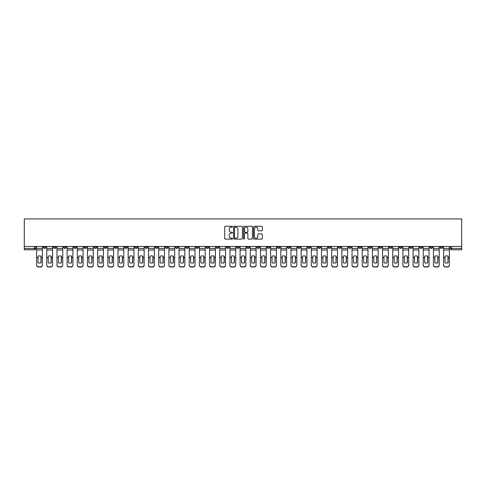 <?xml version="1.0" encoding="UTF-8"?>
<svg xmlns="http://www.w3.org/2000/svg" width="486" height="486" viewBox="0 0 486 486"><rect width="100%" height="100%" fill="white"/><g stroke="black" fill="none" stroke-linecap="round" stroke-linejoin="round"><path stroke-width="0.73" d="M232.563 226.743A0.45 0.45 0 0 0 232.114 226.294L225.316 226.294A0.638 0.638 0 0 0 224.672 226.932L224.672 238.456A0.638 0.638 0 0 0 225.316 239.094L232.114 239.094A0.45 0.45 0 0 0 232.563 238.65A0.45 0.45 0 0 0 232.114 238.201L231.239 238.201A2.047 2.047 0 0 1 229.185 236.153L229.185 235.194A2.047 2.047 0 0 1 231.239 233.14L232.114 233.14A0.45 0.45 0 0 0 232.563 232.697A0.45 0.45 0 0 0 232.114 232.247L231.239 232.247A2.047 2.047 0 0 1 229.185 230.2L229.185 229.24A2.047 2.047 0 0 1 231.239 227.187L232.114 227.187A0.45 0.45 0 0 0 232.563 226.743M379.062 246.457L379.062 247.174L381.668 247.174A1.306 1.306 0 0 1 380.362 248.48A1.306 1.306 0 0 1 379.062 247.174L379.062 246.457M318.008 246.457L318.008 247.174L320.62 247.174A1.306 1.306 0 0 1 319.314 248.48A1.306 1.306 0 0 1 318.008 247.174L318.008 246.457M307.832 246.457L307.832 247.174L310.445 247.174A1.306 1.306 0 0 1 309.139 248.48A1.306 1.306 0 0 1 307.832 247.174L307.832 246.457M246.785 246.457L246.785 247.174L249.391 247.174A1.306 1.306 0 0 1 248.085 248.48A1.306 1.306 0 0 1 246.785 247.174L246.785 246.457M236.609 246.457L236.609 247.174L239.215 247.174A1.306 1.306 0 0 1 237.915 248.48A1.306 1.306 0 0 1 236.609 247.174L236.609 246.457M226.433 246.457L226.433 247.174L229.04 247.174A1.306 1.306 0 0 1 227.74 248.48A1.306 1.306 0 0 1 226.433 247.174L226.433 246.457M206.082 246.457L206.082 247.174L208.694 247.174A1.306 1.306 0 0 1 207.388 248.48A1.306 1.306 0 0 1 206.082 247.174L206.082 246.457M185.731 247.174L185.731 246.457L185.731 247.174A1.306 1.306 0 0 0 187.037 248.48A1.306 1.306 0 0 1 185.731 247.174L188.343 247.174A1.306 1.306 0 0 1 187.037 248.48A1.306 1.306 0 0 0 188.343 247.174L188.343 246.457L188.343 247.174M175.555 247.174L175.555 246.457L175.555 247.174A1.306 1.306 0 0 0 176.861 248.48A1.306 1.306 0 0 1 175.555 247.174L178.168 247.174A1.306 1.306 0 0 1 176.861 248.48M165.38 247.174L165.38 246.457L165.38 247.174A1.306 1.306 0 0 0 166.686 248.48A1.306 1.306 0 0 1 165.38 247.174L167.992 247.174A1.306 1.306 0 0 1 166.686 248.48A1.306 1.306 0 0 0 167.992 247.174L167.992 246.457L167.992 247.174M155.204 246.457L155.204 247.174L157.816 247.174A1.306 1.306 0 0 1 156.51 248.48A1.306 1.306 0 0 1 155.204 247.174L155.204 246.457M145.035 246.457L145.035 247.174L147.641 247.174A1.306 1.306 0 0 1 146.335 248.48A1.306 1.306 0 0 1 145.035 247.174L145.035 246.457M134.859 246.457L134.859 247.174L137.465 247.174A1.306 1.306 0 0 1 136.159 248.48A1.306 1.306 0 0 1 134.859 247.174L134.859 246.457M124.683 247.174L124.683 246.457L124.683 247.174A1.306 1.306 0 0 0 125.983 248.48A1.306 1.306 0 0 1 124.683 247.174L127.289 247.174A1.306 1.306 0 0 1 125.983 248.48M104.332 247.174L104.332 246.457L104.332 247.174A1.306 1.306 0 0 0 105.638 248.48A1.306 1.306 0 0 1 104.332 247.174L106.938 247.174A1.306 1.306 0 0 1 105.638 248.48A1.306 1.306 0 0 0 106.938 247.174L106.938 246.457L106.938 247.174M94.156 247.174L94.156 246.457L94.156 247.174A1.306 1.306 0 0 0 95.463 248.48A1.306 1.306 0 0 1 94.156 247.174L96.763 247.174A1.306 1.306 0 0 1 95.463 248.48A1.306 1.306 0 0 0 96.763 247.174L96.763 246.457L96.763 247.174M83.981 247.174L83.981 246.457L83.981 247.174A1.306 1.306 0 0 0 85.287 248.48A1.306 1.306 0 0 1 83.981 247.174L86.593 247.174A1.306 1.306 0 0 1 85.287 248.48A1.306 1.306 0 0 0 86.593 247.174L86.593 246.457L86.593 247.174M73.805 247.174L73.805 246.457L73.805 247.174A1.306 1.306 0 0 0 75.111 248.48A1.306 1.306 0 0 1 73.805 247.174L76.417 247.174A1.306 1.306 0 0 1 75.111 248.48M63.63 247.174L63.63 246.457L63.63 247.174A1.306 1.306 0 0 0 64.936 248.48A1.306 1.306 0 0 1 63.63 247.174L66.242 247.174A1.306 1.306 0 0 1 64.936 248.48A1.306 1.306 0 0 0 66.242 247.174L66.242 246.457L66.242 247.174M53.454 247.174L53.454 246.457L53.454 247.174A1.306 1.306 0 0 0 54.76 248.48A1.306 1.306 0 0 1 53.454 247.174L56.066 247.174A1.306 1.306 0 0 1 54.76 248.48A1.306 1.306 0 0 0 56.066 247.174L56.066 246.457L56.066 247.174M261.711 230.807A0.638 0.638 0 0 0 262.349 230.164L262.349 226.932A0.638 0.638 0 0 0 261.711 226.294L254.154 226.294A0.638 0.638 0 0 0 253.516 226.932L253.516 238.456A0.638 0.638 0 0 0 254.154 239.094L261.711 239.094A0.638 0.638 0 0 0 262.349 238.456L262.349 234.55A0.638 0.638 0 0 0 261.711 233.912L258.479 233.912A0.638 0.638 0 0 0 257.835 234.55L257.835 236.488A1.713 1.713 0 0 1 256.122 238.201A1.713 1.713 0 0 1 254.415 236.488L254.415 228.9A1.713 1.713 0 0 1 256.122 227.187A1.713 1.713 0 0 1 257.835 228.9L257.835 230.164A0.638 0.638 0 0 0 258.479 230.807L261.711 230.807M461.7 246.457L24.3 246.457L24.3 218.931L461.7 218.931L461.7 249.786L451.591 249.786A1.306 1.306 0 0 1 450.285 248.48L461.7 248.48M242.441 226.932A0.638 0.638 0 0 0 241.797 226.294L234.246 226.294A0.638 0.638 0 0 0 233.602 226.932L233.602 238.456A0.638 0.638 0 0 0 234.246 239.094L241.797 239.094A0.638 0.638 0 0 0 242.441 238.456L242.441 226.932M244.203 226.294L251.754 226.294A0.638 0.638 0 0 1 252.398 226.932L252.398 238.456A0.638 0.638 0 0 1 251.754 239.094L248.522 239.094A0.638 0.638 0 0 1 247.884 238.456L247.884 233.784A0.638 0.638 0 0 0 247.24 233.14L245.096 233.14A0.638 0.638 0 0 0 244.458 233.784L244.458 238.65A0.45 0.45 0 0 1 244.008 239.094A0.45 0.45 0 0 1 243.559 238.65L243.559 226.932A0.638 0.638 0 0 1 244.203 226.294M450.285 246.457L450.285 248.48A1.306 1.306 0 0 0 451.591 249.786L451.591 246.457M35.715 246.457L35.715 248.48L35.715 246.457M34.409 246.457L34.409 249.786L24.3 249.786L24.3 248.48L35.715 248.48A1.306 1.306 0 0 1 34.409 249.786A1.306 1.306 0 0 0 35.715 248.48M24.3 246.457L24.3 248.48M442.722 246.457L442.722 247.174A1.306 1.306 0 0 1 441.416 248.48A1.306 1.306 0 0 1 440.109 247.174L442.722 247.174M440.109 246.457L440.109 247.174M432.546 247.174L432.546 246.457L432.546 247.174A1.306 1.306 0 0 1 431.24 248.48A1.306 1.306 0 0 1 429.934 247.174L432.546 247.174A1.306 1.306 0 0 1 431.24 248.48M429.934 246.457L429.934 247.174M422.37 246.457L422.37 247.174A1.306 1.306 0 0 1 421.064 248.48A1.306 1.306 0 0 1 419.758 247.174A1.306 1.306 0 0 0 421.064 248.48M419.758 246.457L419.758 247.174L422.37 247.174M412.195 246.457L412.195 247.174A1.306 1.306 0 0 1 410.889 248.48A1.306 1.306 0 0 1 409.583 247.174L412.195 247.174A1.306 1.306 0 0 1 410.889 248.48M409.583 246.457L409.583 247.174M402.019 246.457L402.019 247.174A1.306 1.306 0 0 1 400.713 248.48A1.306 1.306 0 0 1 399.407 247.174A1.306 1.306 0 0 0 400.713 248.48M399.407 246.457L399.407 247.174L402.019 247.174M391.844 246.457L391.844 247.174A1.306 1.306 0 0 1 390.537 248.48A1.306 1.306 0 0 1 389.237 247.174L391.844 247.174M389.237 246.457L389.237 247.174M381.668 246.457L381.668 247.174A1.306 1.306 0 0 1 380.362 248.48M371.492 246.457L371.492 247.174A1.306 1.306 0 0 1 370.186 248.48A1.306 1.306 0 0 1 368.886 247.174L371.492 247.174M368.886 246.457L368.886 247.174M361.317 246.457L361.317 247.174A1.306 1.306 0 0 1 360.017 248.48A1.306 1.306 0 0 1 358.711 247.174L361.317 247.174M358.711 246.457L358.711 247.174M351.141 246.457L351.141 247.174A1.306 1.306 0 0 1 349.841 248.48A1.306 1.306 0 0 1 348.535 247.174A1.306 1.306 0 0 0 349.841 248.48M348.535 246.457L348.535 247.174L351.141 247.174M340.965 246.457L340.965 247.174A1.306 1.306 0 0 1 339.665 248.48A1.306 1.306 0 0 1 338.359 247.174L340.965 247.174M338.359 246.457L338.359 247.174M330.796 246.457L330.796 247.174A1.306 1.306 0 0 1 329.49 248.48A1.306 1.306 0 0 1 328.184 247.174L330.796 247.174M328.184 246.457L328.184 247.174M320.62 246.457L320.62 247.174M310.445 246.457L310.445 247.174L310.445 246.457M300.269 246.457L300.269 247.174A1.306 1.306 0 0 1 298.963 248.48A1.306 1.306 0 0 1 297.657 247.174L300.269 247.174M297.657 246.457L297.657 247.174M290.093 246.457L290.093 247.174A1.306 1.306 0 0 1 288.787 248.48A1.306 1.306 0 0 1 287.481 247.174L290.093 247.174M287.481 246.457L287.481 247.174M279.918 246.457L279.918 247.174A1.306 1.306 0 0 1 278.612 248.48A1.306 1.306 0 0 1 277.306 247.174L279.918 247.174M277.306 246.457L277.306 247.174M269.742 246.457L269.742 247.174A1.306 1.306 0 0 1 268.436 248.48A1.306 1.306 0 0 1 267.136 247.174L269.742 247.174M267.136 246.457L267.136 247.174M259.567 246.457L259.567 247.174A1.306 1.306 0 0 1 258.26 248.48A1.306 1.306 0 0 1 256.96 247.174L259.567 247.174M256.96 246.457L256.96 247.174M249.391 246.457L249.391 247.174A1.306 1.306 0 0 1 248.085 248.48M239.215 246.457L239.215 247.174M229.04 247.174L229.04 246.457L229.04 247.174A1.306 1.306 0 0 1 227.74 248.48M218.864 246.457L218.864 247.174A1.306 1.306 0 0 1 217.564 248.48A1.306 1.306 0 0 1 216.258 247.174A1.306 1.306 0 0 0 217.564 248.48A1.306 1.306 0 0 0 218.864 247.174L216.258 247.174L216.258 246.457M208.694 247.174L208.694 246.457L208.694 247.174A1.306 1.306 0 0 1 207.388 248.48M198.519 246.457L198.519 247.174A1.306 1.306 0 0 1 197.213 248.48A1.306 1.306 0 0 1 195.907 247.174A1.306 1.306 0 0 0 197.213 248.48M195.907 246.457L195.907 247.174L198.519 247.174M178.168 246.457L178.168 247.174L178.168 246.457M157.816 247.174L157.816 246.457L157.816 247.174A1.306 1.306 0 0 1 156.51 248.48M147.641 247.174L147.641 246.457L147.641 247.174A1.306 1.306 0 0 1 146.335 248.48M137.465 247.174L137.465 246.457L137.465 247.174A1.306 1.306 0 0 1 136.159 248.48M127.289 246.457L127.289 247.174L127.289 246.457M117.114 247.174L117.114 246.457L117.114 247.174A1.306 1.306 0 0 1 115.814 248.48A1.306 1.306 0 0 1 114.508 247.174L117.114 247.174A1.306 1.306 0 0 1 115.814 248.48M114.508 246.457L114.508 247.174M76.417 246.457L76.417 247.174L76.417 246.457M45.891 246.457L45.891 247.174A1.306 1.306 0 0 1 44.584 248.48A1.306 1.306 0 0 1 43.278 247.174A1.306 1.306 0 0 0 44.584 248.48A1.306 1.306 0 0 0 45.891 247.174L45.891 246.457M43.278 246.457L43.278 247.174L45.891 247.174M234.951 227.187A0.45 0.45 0 0 0 234.501 227.636L234.501 237.751A0.45 0.45 0 0 0 234.951 238.201L235.88 238.201A2.047 2.047 0 0 0 237.927 236.153L237.927 229.24A2.047 2.047 0 0 0 235.88 227.187L234.951 227.187M247.884 228.93A1.713 1.713 0 0 0 246.171 227.223A1.713 1.713 0 0 0 244.458 228.93L244.458 231.603A0.638 0.638 0 0 0 245.096 232.247L247.24 232.247A0.638 0.638 0 0 0 247.884 231.603L247.884 228.93M40.964 262.847L40.964 256.104M39.5 255.885A4.046 3.56 180 0 1 40.964 256.152M36.596 257.92L36.596 264.943A1.956 1.853 0 0 0 38.552 266.802L40.441 266.802A1.956 1.853 0 0 0 42.397 264.943L42.397 265.21A1.956 1.853 180 0 1 40.441 267.069L40.441 266.802M39.5 263.09A4.046 3.833 180 0 0 40.964 262.805M41.097 257.653L41.097 256.152A4.046 3.56 180 0 0 39.56 255.885A4.046 3.56 180 0 0 38.03 256.152L38.03 262.805A4.046 3.833 180 0 0 41.097 262.805L41.097 257.653L42.397 257.653L42.397 264.943M42.397 246.457L42.397 257.653M36.596 246.457L36.596 264.943M38.552 266.802L40.441 267.069M38.552 267.069A1.956 1.853 180 0 1 36.596 265.21M51.139 262.847L51.139 256.104M49.675 255.885A4.046 3.56 180 0 1 51.139 256.152M46.771 257.92L46.771 264.943A1.956 1.853 0 0 0 48.728 266.802L50.617 266.802A1.956 1.853 0 0 0 52.573 264.943L52.573 265.21A1.956 1.853 180 0 1 50.617 267.069L50.617 266.802M49.675 263.09A4.046 3.833 180 0 0 51.139 262.805M61.315 262.847L61.315 256.104M59.845 255.885A4.046 3.56 180 0 1 61.315 256.152M56.947 257.92L56.947 264.943A1.956 1.853 0 0 0 58.903 266.802L60.793 266.802A1.956 1.853 0 0 0 62.749 264.943L62.749 265.21A1.956 1.853 180 0 1 60.793 267.069L60.793 266.802M59.845 263.09A4.046 3.833 180 0 0 61.315 262.805M51.273 257.653L51.273 256.152A4.046 3.56 180 0 0 49.736 255.885A4.046 3.56 180 0 0 48.205 256.152L48.205 262.805A4.046 3.833 180 0 0 51.273 262.805L51.273 257.653L52.573 257.653L52.573 264.943M52.573 246.457L52.573 257.653M46.771 246.457L46.771 264.943M48.728 266.802L50.617 267.069M48.728 267.069A1.956 1.853 180 0 1 46.771 265.21M61.449 257.653L61.449 256.152A4.046 3.56 180 0 0 59.912 255.885A4.046 3.56 180 0 0 58.381 256.152L58.381 262.805A4.046 3.833 180 0 0 61.449 262.805L61.449 257.653L62.749 257.653L62.749 264.943M62.749 246.457L62.749 257.653M56.947 246.457L56.947 264.943M58.903 266.802L60.793 267.069M58.903 267.069A1.956 1.853 180 0 1 56.947 265.21M71.491 262.847L71.491 256.104M70.02 255.885A4.046 3.56 180 0 1 71.491 256.152M67.123 257.92L67.123 264.943A1.956 1.853 0 0 0 69.079 266.802L70.968 266.802A1.956 1.853 0 0 0 72.924 264.943L72.924 265.21A1.956 1.853 180 0 1 70.968 267.069L70.968 266.802M70.02 263.09A4.046 3.833 180 0 0 71.491 262.805M81.666 262.847L81.666 256.104M80.196 255.885A4.046 3.56 180 0 1 81.666 256.152M77.298 257.92L77.298 264.943A1.956 1.853 0 0 0 79.254 266.802L81.144 266.802A1.956 1.853 0 0 0 83.1 264.943L83.1 265.21A1.956 1.853 180 0 1 81.144 267.069L81.144 266.802M80.196 263.09A4.046 3.833 180 0 0 81.666 262.805M91.842 262.847L91.842 256.104M90.372 255.885A4.046 3.56 180 0 1 91.842 256.152M87.468 257.92L87.468 264.943A1.956 1.853 0 0 0 89.43 266.802L91.319 266.802A1.956 1.853 0 0 0 93.276 264.943L93.276 265.21A1.956 1.853 180 0 1 91.319 267.069L91.319 266.802M90.372 263.09A4.046 3.833 180 0 0 91.842 262.805M71.618 257.653L71.618 256.152A4.046 3.56 180 0 0 70.087 255.885A4.046 3.56 180 0 0 68.556 256.152L68.556 262.805A4.046 3.833 180 0 0 71.618 262.805L71.618 257.653L72.924 257.653L72.924 264.943M72.924 246.457L72.924 257.653M67.123 246.457L67.123 264.943M69.079 266.802L70.968 267.069M69.079 267.069A1.956 1.853 180 0 1 67.123 265.21M81.794 257.653L81.794 256.152A4.046 3.56 180 0 0 80.263 255.885A4.046 3.56 180 0 0 78.732 256.152L78.732 262.805A4.046 3.833 180 0 0 81.794 262.805L81.794 257.653L83.1 257.653L83.1 264.943M83.1 246.457L83.1 257.653M77.298 246.457L77.298 264.943M79.254 266.802L81.144 267.069M79.254 267.069A1.956 1.853 180 0 1 77.298 265.21M91.969 257.653L91.969 256.152A4.046 3.56 180 0 0 90.439 255.885A4.046 3.56 180 0 0 88.908 256.152L88.908 262.805A4.046 3.833 180 0 0 91.969 262.805L91.969 257.653L93.276 257.653L93.276 264.943M93.276 246.457L93.276 257.653M87.468 246.457L87.468 264.943M89.43 266.802L91.319 267.069M89.43 267.069A1.956 1.853 180 0 1 87.468 265.21M102.017 262.847L102.017 256.104M100.547 255.885A4.046 3.56 180 0 1 102.017 256.152M97.643 257.92L97.643 264.943A1.956 1.853 0 0 0 99.6 266.802L101.495 266.802A1.956 1.853 0 0 0 103.451 264.943L103.451 265.21A1.956 1.853 180 0 1 101.495 267.069L101.495 266.802M100.547 263.09A4.046 3.833 180 0 0 102.017 262.805M102.145 257.653L102.145 256.152A4.046 3.56 180 0 0 100.614 255.885A4.046 3.56 180 0 0 99.083 256.152L99.083 262.805A4.046 3.833 180 0 0 102.145 262.805L102.145 257.653L103.451 257.653L103.451 264.943M103.451 246.457L103.451 257.653M97.643 246.457L97.643 264.943M99.6 266.802L101.495 267.069M99.6 267.069A1.956 1.853 180 0 1 97.643 265.21M112.193 262.847L112.193 256.104M110.723 255.885A4.046 3.56 180 0 1 112.193 256.152M107.819 257.92L107.819 264.943A1.956 1.853 0 0 0 109.775 266.802L111.671 266.802A1.956 1.853 0 0 0 113.627 264.943L113.627 265.21A1.956 1.853 180 0 1 111.671 267.069L111.671 266.802M110.723 263.09A4.046 3.833 180 0 0 112.193 262.805M112.321 257.653L112.321 256.152A4.046 3.56 180 0 0 110.79 255.885A4.046 3.56 180 0 0 109.253 256.152L109.253 262.805A4.046 3.833 180 0 0 112.321 262.805L112.321 257.653L113.627 257.653L113.627 264.943M113.627 246.457L113.627 257.653M107.819 246.457L107.819 264.943M109.775 266.802L111.671 267.069M109.775 267.069A1.956 1.853 180 0 1 107.819 265.21M122.369 262.847L122.369 256.104M120.899 255.885A4.046 3.56 180 0 1 122.369 256.152M117.995 257.92L117.995 264.943A1.956 1.853 0 0 0 119.951 266.802L121.846 266.802A1.956 1.853 0 0 0 123.802 264.943L123.802 265.21A1.956 1.853 180 0 1 121.846 267.069L121.846 266.802M120.899 263.09A4.046 3.833 180 0 0 122.369 262.805M122.496 257.653L122.496 256.152A4.046 3.56 180 0 0 120.965 255.885A4.046 3.56 180 0 0 119.428 256.152L119.428 262.805A4.046 3.833 180 0 0 122.496 262.805L122.496 257.653L123.802 257.653L123.802 264.943M123.802 246.457L123.802 257.653M117.995 246.457L117.995 264.943M119.951 266.802L121.846 267.069M119.951 267.069A1.956 1.853 180 0 1 117.995 265.21M132.538 262.847L132.538 256.104M131.074 255.885A4.046 3.56 180 0 1 132.538 256.152M128.17 257.92L128.17 264.943A1.956 1.853 0 0 0 130.126 266.802L132.022 266.802A1.956 1.853 0 0 0 133.978 264.943L133.978 265.21A1.956 1.853 180 0 1 132.022 267.069L132.022 266.802M131.074 263.09A4.046 3.833 180 0 0 132.538 262.805M132.672 257.653L132.672 256.152A4.046 3.56 180 0 0 131.141 255.885A4.046 3.56 180 0 0 129.604 256.152L129.604 262.805A4.046 3.833 180 0 0 132.672 262.805L132.672 257.653L133.978 257.653L133.978 264.943M133.978 246.457L133.978 257.653M128.17 246.457L128.17 264.943M130.126 266.802L132.022 267.069M130.126 267.069A1.956 1.853 180 0 1 128.17 265.21M142.714 262.847L142.714 256.104M141.25 255.885A4.046 3.56 180 0 1 142.714 256.152M138.346 257.92L138.346 264.943A1.956 1.853 0 0 0 140.302 266.802L142.198 266.802A1.956 1.853 0 0 0 144.154 264.943L144.154 265.21A1.956 1.853 180 0 1 142.198 267.069L142.198 266.802M141.25 263.09A4.046 3.833 180 0 0 142.714 262.805M142.848 257.653L142.848 256.152A4.046 3.56 180 0 0 141.317 255.885A4.046 3.56 180 0 0 139.78 256.152L139.78 262.805A4.046 3.833 180 0 0 142.848 262.805L142.848 257.653L144.154 257.653L144.154 264.943M144.154 246.457L144.154 257.653M138.346 246.457L138.346 264.943M140.302 266.802L142.198 267.069M140.302 267.069A1.956 1.853 180 0 1 138.346 265.21M152.89 262.847L152.89 256.104M151.425 255.885A4.046 3.56 180 0 1 152.89 256.152M148.522 257.92L148.522 264.943A1.956 1.853 0 0 0 150.478 266.802L152.367 266.802A1.956 1.853 0 0 0 154.329 264.943L154.329 265.21A1.956 1.853 180 0 1 152.367 267.069L152.367 266.802M151.425 263.09A4.046 3.833 180 0 0 152.89 262.805M153.023 257.653L153.023 256.152A4.046 3.56 180 0 0 151.486 255.885A4.046 3.56 180 0 0 149.955 256.152L149.955 262.805A4.046 3.833 180 0 0 153.023 262.805L153.023 257.653L154.329 257.653L154.329 264.943M154.329 246.457L154.329 257.653M148.522 246.457L148.522 264.943M150.478 266.802L152.367 267.069M150.478 267.069A1.956 1.853 180 0 1 148.522 265.21M163.065 262.847L163.065 256.104M161.601 255.885A4.046 3.56 180 0 1 163.065 256.152M158.697 257.92L158.697 264.943A1.956 1.853 0 0 0 160.653 266.802L162.543 266.802A1.956 1.853 0 0 0 164.499 264.943L164.499 265.21A1.956 1.853 180 0 1 162.543 267.069L162.543 266.802M161.601 263.09A4.046 3.833 180 0 0 163.065 262.805M163.199 257.653L163.199 256.152A4.046 3.56 180 0 0 161.662 255.885A4.046 3.56 180 0 0 160.131 256.152L160.131 262.805A4.046 3.833 180 0 0 163.199 262.805L163.199 257.653L164.499 257.653L164.499 264.943M164.499 246.457L164.499 257.653M158.697 246.457L158.697 264.943M160.653 266.802L162.543 267.069M160.653 267.069A1.956 1.853 180 0 1 158.697 265.21M173.241 262.847L173.241 256.104M171.777 255.885A4.046 3.56 180 0 1 173.241 256.152M168.873 257.92L168.873 264.943A1.956 1.853 0 0 0 170.829 266.802L172.718 266.802A1.956 1.853 0 0 0 174.674 264.943L174.674 265.21A1.956 1.853 180 0 1 172.718 267.069L172.718 266.802M171.777 263.09A4.046 3.833 180 0 0 173.241 262.805M173.374 257.653L173.374 256.152A4.046 3.56 180 0 0 171.837 255.885A4.046 3.56 180 0 0 170.307 256.152L170.307 262.805A4.046 3.833 180 0 0 173.374 262.805L173.374 257.653L174.674 257.653L174.674 264.943M174.674 246.457L174.674 257.653M168.873 246.457L168.873 264.943M170.829 266.802L172.718 267.069M170.829 267.069A1.956 1.853 180 0 1 168.873 265.21M183.416 262.847L183.416 256.104M181.946 255.885A4.046 3.56 180 0 1 183.416 256.152M179.048 257.92L179.048 264.943A1.956 1.853 0 0 0 181.005 266.802L182.894 266.802A1.956 1.853 0 0 0 184.85 264.943L184.85 265.21A1.956 1.853 180 0 1 182.894 267.069L182.894 266.802M181.946 263.09A4.046 3.833 180 0 0 183.416 262.805M183.55 257.653L183.55 256.152A4.046 3.56 180 0 0 182.013 255.885A4.046 3.56 180 0 0 180.482 256.152L180.482 262.805A4.046 3.833 180 0 0 183.55 262.805L183.55 257.653L184.85 257.653L184.85 264.943M184.85 246.457L184.85 257.653M179.048 246.457L179.048 264.943M181.005 266.802L182.894 267.069M181.005 267.069A1.956 1.853 180 0 1 179.048 265.21M193.592 262.847L193.592 256.104M192.122 255.885A4.046 3.56 180 0 1 193.592 256.152M189.224 257.92L189.224 264.943A1.956 1.853 0 0 0 191.18 266.802L193.07 266.802A1.956 1.853 0 0 0 195.026 264.943L195.026 265.21A1.956 1.853 180 0 1 193.07 267.069L193.07 266.802M192.122 263.09A4.046 3.833 180 0 0 193.592 262.805M193.72 257.653L193.72 256.152A4.046 3.56 180 0 0 192.189 255.885A4.046 3.56 180 0 0 190.658 256.152L190.658 262.805A4.046 3.833 180 0 0 193.72 262.805L193.72 257.653L195.026 257.653L195.026 264.943M195.026 246.457L195.026 257.653M189.224 246.457L189.224 264.943M191.18 266.802L193.07 267.069M191.18 267.069A1.956 1.853 180 0 1 189.224 265.21M203.768 262.847L203.768 256.104M202.298 255.885A4.046 3.56 180 0 1 203.768 256.152M199.4 257.92L199.4 264.943A1.956 1.853 0 0 0 201.356 266.802L203.245 266.802A1.956 1.853 0 0 0 205.201 264.943L205.201 265.21A1.956 1.853 180 0 1 203.245 267.069L203.245 266.802M202.298 263.09A4.046 3.833 180 0 0 203.768 262.805M203.895 257.653L203.895 256.152A4.046 3.56 180 0 0 202.364 255.885A4.046 3.56 180 0 0 200.833 256.152L200.833 262.805A4.046 3.833 180 0 0 203.895 262.805L203.895 257.653L205.201 257.653L205.201 264.943M205.201 246.457L205.201 257.653M199.4 246.457L199.4 264.943M201.356 266.802L203.245 267.069M201.356 267.069A1.956 1.853 180 0 1 199.4 265.21M213.943 262.847L213.943 256.104M212.473 255.885A4.046 3.56 180 0 1 213.943 256.152M209.569 257.92L209.569 264.943A1.956 1.853 0 0 0 211.531 266.802L213.421 266.802A1.956 1.853 0 0 0 215.377 264.943L215.377 265.21A1.956 1.853 180 0 1 213.421 267.069L213.421 266.802M212.473 263.09A4.046 3.833 180 0 0 213.943 262.805M214.071 257.653L214.071 256.152A4.046 3.56 180 0 0 212.54 255.885A4.046 3.56 180 0 0 211.009 256.152L211.009 262.805A4.046 3.833 180 0 0 214.071 262.805L214.071 257.653L215.377 257.653L215.377 264.943M215.377 246.457L215.377 257.653M209.569 246.457L209.569 264.943M211.531 266.802L213.421 267.069M211.531 267.069A1.956 1.853 180 0 1 209.569 265.21M224.119 262.847L224.119 256.104M222.649 255.885A4.046 3.56 180 0 1 224.119 256.152M219.745 257.92L219.745 264.943A1.956 1.853 0 0 0 221.701 266.802L223.596 266.802A1.956 1.853 0 0 0 225.553 264.943L225.553 265.21A1.956 1.853 180 0 1 223.596 267.069L223.596 266.802M222.649 263.09A4.046 3.833 180 0 0 224.119 262.805M224.246 257.653L224.246 256.152A4.046 3.56 180 0 0 222.716 255.885A4.046 3.56 180 0 0 221.185 256.152L221.185 262.805A4.046 3.833 180 0 0 224.246 262.805L224.246 257.653L225.553 257.653L225.553 264.943M225.553 246.457L225.553 257.653M219.745 246.457L219.745 264.943M221.701 266.802L223.596 267.069M221.701 267.069A1.956 1.853 180 0 1 219.745 265.21M234.295 262.847L234.295 256.104M232.824 255.885A4.046 3.56 180 0 1 234.295 256.152M229.921 257.92L229.921 264.943A1.956 1.853 0 0 0 231.877 266.802L233.772 266.802A1.956 1.853 0 0 0 235.728 264.943L235.728 265.21A1.956 1.853 180 0 1 233.772 267.069L233.772 266.802M232.824 263.09A4.046 3.833 180 0 0 234.295 262.805M234.422 257.653L234.422 256.152A4.046 3.56 180 0 0 232.891 255.885A4.046 3.56 180 0 0 231.36 256.152L231.36 262.805A4.046 3.833 180 0 0 234.422 262.805L234.422 257.653L235.728 257.653L235.728 264.943M235.728 246.457L235.728 257.653M229.921 246.457L229.921 264.943M231.877 266.802L233.772 267.069M231.877 267.069A1.956 1.853 180 0 1 229.921 265.21M244.47 262.847L244.47 256.104M243 255.885A4.046 3.56 180 0 1 244.47 256.152M240.096 257.92L240.096 264.943A1.956 1.853 0 0 0 242.052 266.802L243.948 266.802A1.956 1.853 0 0 0 245.904 264.943L245.904 265.21A1.956 1.853 180 0 1 243.948 267.069L243.948 266.802M243 263.09A4.046 3.833 180 0 0 244.47 262.805M244.598 257.653L244.598 256.152A4.046 3.56 180 0 0 243.067 255.885A4.046 3.56 180 0 0 241.53 256.152L241.53 262.805A4.046 3.833 180 0 0 244.598 262.805L244.598 257.653L245.904 257.653L245.904 264.943M245.904 246.457L245.904 257.653M240.096 246.457L240.096 264.943M242.052 266.802L243.948 267.069M242.052 267.069A1.956 1.853 180 0 1 240.096 265.21M254.64 262.847L254.64 256.104M253.176 255.885A4.046 3.56 180 0 1 254.64 256.152M250.272 257.92L250.272 264.943A1.956 1.853 0 0 0 252.228 266.802L254.123 266.802A1.956 1.853 0 0 0 256.079 264.943L256.079 265.21A1.956 1.853 180 0 1 254.123 267.069L254.123 266.802M253.176 263.09A4.046 3.833 180 0 0 254.64 262.805M254.773 257.653L254.773 256.152A4.046 3.56 180 0 0 253.242 255.885A4.046 3.56 180 0 0 251.705 256.152L251.705 262.805A4.046 3.833 180 0 0 254.773 262.805L254.773 257.653L256.079 257.653L256.079 264.943M256.079 246.457L256.079 257.653M250.272 246.457L250.272 264.943M252.228 266.802L254.123 267.069M252.228 267.069A1.956 1.853 180 0 1 250.272 265.21M264.815 262.847L264.815 256.104M263.351 255.885A4.046 3.56 180 0 1 264.815 256.152M260.447 257.92L260.447 264.943A1.956 1.853 0 0 0 262.404 266.802L264.299 266.802A1.956 1.853 0 0 0 266.255 264.943L266.255 265.21A1.956 1.853 180 0 1 264.299 267.069L264.299 266.802M263.351 263.09A4.046 3.833 180 0 0 264.815 262.805M264.949 257.653L264.949 256.152A4.046 3.56 180 0 0 263.418 255.885A4.046 3.56 180 0 0 261.881 256.152L261.881 262.805A4.046 3.833 180 0 0 264.949 262.805L264.949 257.653L266.255 257.653L266.255 264.943M266.255 246.457L266.255 257.653M260.447 246.457L260.447 264.943M262.404 266.802L264.299 267.069M262.404 267.069A1.956 1.853 180 0 1 260.447 265.21M274.991 262.847L274.991 256.104M273.527 255.885A4.046 3.56 180 0 1 274.991 256.152M270.623 257.92L270.623 264.943A1.956 1.853 0 0 0 272.579 266.802L274.469 266.802A1.956 1.853 0 0 0 276.431 264.943L276.431 265.21A1.956 1.853 180 0 1 274.469 267.069L274.469 266.802M273.527 263.09A4.046 3.833 180 0 0 274.991 262.805M275.125 257.653L275.125 256.152A4.046 3.56 180 0 0 273.588 255.885A4.046 3.56 180 0 0 272.057 256.152L272.057 262.805A4.046 3.833 180 0 0 275.125 262.805L275.125 257.653L276.431 257.653L276.431 264.943M276.431 246.457L276.431 257.653M270.623 246.457L270.623 264.943M272.579 266.802L274.469 267.069M272.579 267.069A1.956 1.853 180 0 1 270.623 265.21M285.167 262.847L285.167 256.104M283.703 255.885A4.046 3.56 180 0 1 285.167 256.152M280.799 257.92L280.799 264.943A1.956 1.853 0 0 0 282.755 266.802L284.644 266.802A1.956 1.853 0 0 0 286.6 264.943L286.6 265.21A1.956 1.853 180 0 1 284.644 267.069L284.644 266.802M283.703 263.09A4.046 3.833 180 0 0 285.167 262.805M285.3 257.653L285.3 256.152A4.046 3.56 180 0 0 283.763 255.885A4.046 3.56 180 0 0 282.232 256.152L282.232 262.805A4.046 3.833 180 0 0 285.3 262.805L285.3 257.653L286.6 257.653L286.6 264.943M286.6 246.457L286.6 257.653M280.799 246.457L280.799 264.943M282.755 266.802L284.644 267.069M282.755 267.069A1.956 1.853 180 0 1 280.799 265.21M295.342 262.847L295.342 256.104M293.878 255.885A4.046 3.56 180 0 1 295.342 256.152M290.974 257.92L290.974 264.943A1.956 1.853 0 0 0 292.93 266.802L294.82 266.802A1.956 1.853 0 0 0 296.776 264.943L296.776 265.21A1.956 1.853 180 0 1 294.82 267.069L294.82 266.802M293.878 263.09A4.046 3.833 180 0 0 295.342 262.805M295.476 257.653L295.476 256.152A4.046 3.56 180 0 0 293.939 255.885A4.046 3.56 180 0 0 292.408 256.152L292.408 262.805A4.046 3.833 180 0 0 295.476 262.805L295.476 257.653L296.776 257.653L296.776 264.943M296.776 246.457L296.776 257.653M290.974 246.457L290.974 264.943M292.93 266.802L294.82 267.069M292.93 267.069A1.956 1.853 180 0 1 290.974 265.21M305.518 262.847L305.518 256.104M304.054 255.885A4.046 3.56 180 0 1 305.518 256.152M301.15 257.92L301.15 264.943A1.956 1.853 0 0 0 303.106 266.802L304.995 266.802A1.956 1.853 0 0 0 306.952 264.943L306.952 265.21A1.956 1.853 180 0 1 304.995 267.069L304.995 266.802M304.054 263.09A4.046 3.833 180 0 0 305.518 262.805M305.651 257.653L305.651 256.152A4.046 3.56 180 0 0 304.115 255.885A4.046 3.56 180 0 0 302.584 256.152L302.584 262.805A4.046 3.833 180 0 0 305.651 262.805L305.651 257.653L306.952 257.653L306.952 264.943M306.952 246.457L306.952 257.653M301.15 246.457L301.15 264.943M303.106 266.802L304.995 267.069M303.106 267.069A1.956 1.853 180 0 1 301.15 265.21M315.693 262.847L315.693 256.104M314.223 255.885A4.046 3.56 180 0 1 315.693 256.152M311.326 257.92L311.326 264.943A1.956 1.853 0 0 0 313.282 266.802L315.171 266.802A1.956 1.853 0 0 0 317.127 264.943L317.127 265.21A1.956 1.853 180 0 1 315.171 267.069L315.171 266.802M314.223 263.09A4.046 3.833 180 0 0 315.693 262.805M315.821 257.653L315.821 256.152A4.046 3.56 180 0 0 314.29 255.885A4.046 3.56 180 0 0 312.759 256.152L312.759 262.805A4.046 3.833 180 0 0 315.821 262.805L315.821 257.653L317.127 257.653L317.127 264.943M317.127 246.457L317.127 257.653M311.326 246.457L311.326 264.943M313.282 266.802L315.171 267.069M313.282 267.069A1.956 1.853 180 0 1 311.326 265.21M325.869 262.847L325.869 256.104M324.399 255.885A4.046 3.56 180 0 1 325.869 256.152M321.501 257.92L321.501 264.943A1.956 1.853 0 0 0 323.457 266.802L325.347 266.802A1.956 1.853 0 0 0 327.303 264.943L327.303 265.21A1.956 1.853 180 0 1 325.347 267.069L325.347 266.802M324.399 263.09A4.046 3.833 180 0 0 325.869 262.805M325.997 257.653L325.997 256.152A4.046 3.56 180 0 0 324.466 255.885A4.046 3.56 180 0 0 322.935 256.152L322.935 262.805A4.046 3.833 180 0 0 325.997 262.805L325.997 257.653L327.303 257.653L327.303 264.943M327.303 246.457L327.303 257.653M321.501 246.457L321.501 264.943M323.457 266.802L325.347 267.069M323.457 267.069A1.956 1.853 180 0 1 321.501 265.21M336.045 262.847L336.045 256.104M334.575 255.885A4.046 3.56 180 0 1 336.045 256.152M331.671 257.92L331.671 264.943A1.956 1.853 0 0 0 333.633 266.802L335.522 266.802A1.956 1.853 0 0 0 337.478 264.943L337.478 265.21A1.956 1.853 180 0 1 335.522 267.069L335.522 266.802M334.575 263.09A4.046 3.833 180 0 0 336.045 262.805M336.172 257.653L336.172 256.152A4.046 3.56 180 0 0 334.641 255.885A4.046 3.56 180 0 0 333.11 256.152L333.11 262.805A4.046 3.833 180 0 0 336.172 262.805L336.172 257.653L337.478 257.653L337.478 264.943M337.478 246.457L337.478 257.653M331.671 246.457L331.671 264.943M333.633 266.802L335.522 267.069M333.633 267.069A1.956 1.853 180 0 1 331.671 265.21M346.22 262.847L346.22 256.104M344.75 255.885A4.046 3.56 180 0 1 346.22 256.152M341.846 257.92L341.846 264.943A1.956 1.853 0 0 0 343.802 266.802L345.698 266.802A1.956 1.853 0 0 0 347.654 264.943L347.654 265.21A1.956 1.853 180 0 1 345.698 267.069L345.698 266.802M344.75 263.09A4.046 3.833 180 0 0 346.22 262.805M346.348 257.653L346.348 256.152A4.046 3.56 180 0 0 344.817 255.885A4.046 3.56 180 0 0 343.286 256.152L343.286 262.805A4.046 3.833 180 0 0 346.348 262.805L346.348 257.653L347.654 257.653L347.654 264.943M347.654 246.457L347.654 257.653M341.846 246.457L341.846 264.943M343.802 266.802L345.698 267.069M343.802 267.069A1.956 1.853 180 0 1 341.846 265.21M356.396 262.847L356.396 256.104M354.926 255.885A4.046 3.56 180 0 1 356.396 256.152M352.022 257.92L352.022 264.943A1.956 1.853 0 0 0 353.978 266.802L355.873 266.802A1.956 1.853 0 0 0 357.83 264.943L357.83 265.21A1.956 1.853 180 0 1 355.873 267.069L355.873 266.802M354.926 263.09A4.046 3.833 180 0 0 356.396 262.805M356.524 257.653L356.524 256.152A4.046 3.56 180 0 0 354.993 255.885A4.046 3.56 180 0 0 353.462 256.152L353.462 262.805A4.046 3.833 180 0 0 356.524 262.805L356.524 257.653L357.83 257.653L357.83 264.943M357.83 246.457L357.83 257.653M352.022 246.457L352.022 264.943M353.978 266.802L355.873 267.069M353.978 267.069A1.956 1.853 180 0 1 352.022 265.21M366.572 262.847L366.572 256.104M365.101 255.885A4.046 3.56 180 0 1 366.572 256.152M362.198 257.92L362.198 264.943A1.956 1.853 0 0 0 364.154 266.802L366.049 266.802A1.956 1.853 0 0 0 368.005 264.943L368.005 265.21A1.956 1.853 180 0 1 366.049 267.069L366.049 266.802M365.101 263.09A4.046 3.833 180 0 0 366.572 262.805M366.699 257.653L366.699 256.152A4.046 3.56 180 0 0 365.168 255.885A4.046 3.56 180 0 0 363.631 256.152L363.631 262.805A4.046 3.833 180 0 0 366.699 262.805L366.699 257.653L368.005 257.653L368.005 264.943M368.005 246.457L368.005 257.653M362.198 246.457L362.198 264.943M364.154 266.802L366.049 267.069M364.154 267.069A1.956 1.853 180 0 1 362.198 265.21M376.747 262.847L376.747 256.104M375.277 255.885A4.046 3.56 180 0 1 376.747 256.152M372.373 257.92L372.373 264.943A1.956 1.853 0 0 0 374.329 266.802L376.225 266.802A1.956 1.853 0 0 0 378.181 264.943L378.181 265.21A1.956 1.853 180 0 1 376.225 267.069L376.225 266.802M375.277 263.09A4.046 3.833 180 0 0 376.747 262.805M376.875 257.653L376.875 256.152A4.046 3.56 180 0 0 375.344 255.885A4.046 3.56 180 0 0 373.807 256.152L373.807 262.805A4.046 3.833 180 0 0 376.875 262.805L376.875 257.653L378.181 257.653L378.181 264.943M378.181 246.457L378.181 257.653M372.373 246.457L372.373 264.943M374.329 266.802L376.225 267.069M374.329 267.069A1.956 1.853 180 0 1 372.373 265.21M386.917 262.847L386.917 256.104M385.453 255.885A4.046 3.56 180 0 1 386.917 256.152M382.549 257.92L382.549 264.943A1.956 1.853 0 0 0 384.505 266.802L386.4 266.802A1.956 1.853 0 0 0 388.357 264.943L388.357 265.21A1.956 1.853 180 0 1 386.4 267.069L386.4 266.802M385.453 263.09A4.046 3.833 180 0 0 386.917 262.805M387.05 257.653L387.05 256.152A4.046 3.56 180 0 0 385.52 255.885A4.046 3.56 180 0 0 383.983 256.152L383.983 262.805A4.046 3.833 180 0 0 387.05 262.805L387.05 257.653L388.357 257.653L388.357 264.943M388.357 246.457L388.357 257.653M382.549 246.457L382.549 264.943M384.505 266.802L386.4 267.069M384.505 267.069A1.956 1.853 180 0 1 382.549 265.21M397.092 262.847L397.092 256.104M395.628 255.885A4.046 3.56 180 0 1 397.092 256.152M392.724 257.92L392.724 264.943A1.956 1.853 0 0 0 394.681 266.802L396.57 266.802A1.956 1.853 0 0 0 398.532 264.943L398.532 265.21A1.956 1.853 180 0 1 396.57 267.069L396.57 266.802M395.628 263.09A4.046 3.833 180 0 0 397.092 262.805M397.226 257.653L397.226 256.152A4.046 3.56 180 0 0 395.695 255.885A4.046 3.56 180 0 0 394.158 256.152L394.158 262.805A4.046 3.833 180 0 0 397.226 262.805L397.226 257.653L398.532 257.653L398.532 264.943M398.532 246.457L398.532 257.653M392.724 246.457L392.724 264.943M394.681 266.802L396.57 267.069M394.681 267.069A1.956 1.853 180 0 1 392.724 265.21M407.268 262.847L407.268 256.104M405.804 255.885A4.046 3.56 180 0 1 407.268 256.152M402.9 257.92L402.9 264.943A1.956 1.853 0 0 0 404.856 266.802L406.746 266.802A1.956 1.853 0 0 0 408.702 264.943L408.702 265.21A1.956 1.853 180 0 1 406.746 267.069L406.746 266.802M405.804 263.09A4.046 3.833 180 0 0 407.268 262.805M407.402 257.653L407.402 256.152A4.046 3.56 180 0 0 405.865 255.885A4.046 3.56 180 0 0 404.334 256.152L404.334 262.805A4.046 3.833 180 0 0 407.402 262.805L407.402 257.653L408.702 257.653L408.702 264.943M408.702 246.457L408.702 257.653M402.9 246.457L402.9 264.943M404.856 266.802L406.746 267.069M404.856 267.069A1.956 1.853 180 0 1 402.9 265.21M417.444 262.847L417.444 256.104M415.98 255.885A4.046 3.56 180 0 1 417.444 256.152M413.076 257.92L413.076 264.943A1.956 1.853 0 0 0 415.032 266.802L416.921 266.802A1.956 1.853 0 0 0 418.877 264.943L418.877 265.21A1.956 1.853 180 0 1 416.921 267.069L416.921 266.802M415.98 263.09A4.046 3.833 180 0 0 417.444 262.805M417.577 257.653L417.577 256.152A4.046 3.56 180 0 0 416.04 255.885A4.046 3.56 180 0 0 414.509 256.152L414.509 262.805A4.046 3.833 180 0 0 417.577 262.805L417.577 257.653L418.877 257.653L418.877 264.943M418.877 246.457L418.877 257.653M413.076 246.457L413.076 264.943M415.032 266.802L416.921 267.069M415.032 267.069A1.956 1.853 180 0 1 413.076 265.21M427.619 262.847L427.619 256.104M426.155 255.885A4.046 3.56 180 0 1 427.619 256.152M423.251 257.92L423.251 264.943A1.956 1.853 0 0 0 425.207 266.802L427.097 266.802A1.956 1.853 0 0 0 429.053 264.943L429.053 265.21A1.956 1.853 180 0 1 427.097 267.069L427.097 266.802M426.155 263.09A4.046 3.833 180 0 0 427.619 262.805M427.753 257.653L427.753 256.152A4.046 3.56 180 0 0 426.216 255.885A4.046 3.56 180 0 0 424.685 256.152L424.685 262.805A4.046 3.833 180 0 0 427.753 262.805L427.753 257.653L429.053 257.653L429.053 264.943M429.053 246.457L429.053 257.653M423.251 246.457L423.251 264.943M425.207 266.802L427.097 267.069M425.207 267.069A1.956 1.853 180 0 1 423.251 265.21M437.795 262.847L437.795 256.104M436.325 255.885A4.046 3.56 180 0 1 437.795 256.152M433.427 257.92L433.427 264.943A1.956 1.853 0 0 0 435.383 266.802L437.272 266.802A1.956 1.853 0 0 0 439.229 264.943L439.229 265.21A1.956 1.853 180 0 1 437.272 267.069L437.272 266.802M436.325 263.09A4.046 3.833 180 0 0 437.795 262.805M437.922 257.653L437.922 256.152A4.046 3.56 180 0 0 436.392 255.885A4.046 3.56 180 0 0 434.861 256.152L434.861 262.805A4.046 3.833 180 0 0 437.922 262.805L437.922 257.653L439.229 257.653L439.229 264.943M439.229 246.457L439.229 257.653M433.427 246.457L433.427 264.943M435.383 266.802L437.272 267.069M435.383 267.069A1.956 1.853 180 0 1 433.427 265.21M447.971 262.847L447.971 256.104M446.5 255.885A4.046 3.56 180 0 1 447.971 256.152M443.603 257.92L443.603 264.943A1.956 1.853 0 0 0 445.559 266.802L447.448 266.802A1.956 1.853 0 0 0 449.404 264.943L449.404 265.21A1.956 1.853 180 0 1 447.448 267.069L447.448 266.802M446.5 263.09A4.046 3.833 180 0 0 447.971 262.805M448.098 257.653L448.098 256.152A4.046 3.56 180 0 0 446.567 255.885A4.046 3.56 180 0 0 445.036 256.152L445.036 262.805A4.046 3.833 180 0 0 448.098 262.805L448.098 257.653L449.404 257.653L449.404 264.943M449.404 246.457L449.404 257.653M443.603 246.457L443.603 264.943M445.559 266.802L447.448 267.069M445.559 267.069A1.956 1.853 180 0 1 443.603 265.21M41.097 257.55L42.397 257.55M36.596 257.55L38.03 257.55M36.596 250.029L42.397 250.029M36.596 257.653L38.03 257.653M36.596 248.48L42.397 248.48M51.273 257.55L52.573 257.55M46.771 257.55L48.205 257.55M46.771 250.029L52.573 250.029M46.771 257.653L48.205 257.653M46.771 248.48L52.573 248.48M61.449 257.55L62.749 257.55M56.947 257.55L58.381 257.55M56.947 250.029L62.749 250.029M56.947 257.653L58.381 257.653M56.947 248.48L62.749 248.48M71.618 257.55L72.924 257.55M67.123 257.55L68.556 257.55M67.123 250.029L72.924 250.029M67.123 257.653L68.556 257.653M67.123 248.48L72.924 248.48M81.794 257.55L83.1 257.55M77.298 257.55L78.732 257.55M77.298 250.029L83.1 250.029M77.298 257.653L78.732 257.653M77.298 248.48L83.1 248.48M91.969 257.55L93.276 257.55M87.468 257.55L88.908 257.55M87.468 250.029L93.276 250.029M87.468 257.653L88.908 257.653M87.468 248.48L93.276 248.48M102.145 257.55L103.451 257.55M97.643 257.55L99.083 257.55M97.643 250.029L103.451 250.029M97.643 257.653L99.083 257.653M97.643 248.48L103.451 248.48M112.321 257.55L113.627 257.55M107.819 257.55L109.253 257.55M107.819 250.029L113.627 250.029M107.819 257.653L109.253 257.653M107.819 248.48L113.627 248.48M122.496 257.55L123.802 257.55M117.995 257.55L119.428 257.55M117.995 250.029L123.802 250.029M117.995 257.653L119.428 257.653M117.995 248.48L123.802 248.48M132.672 257.55L133.978 257.55M128.17 257.55L129.604 257.55M128.17 250.029L133.978 250.029M128.17 257.653L129.604 257.653M128.17 248.48L133.978 248.48M142.848 257.55L144.154 257.55M138.346 257.55L139.78 257.55M138.346 250.029L144.154 250.029M138.346 257.653L139.78 257.653M138.346 248.48L144.154 248.48M153.023 257.55L154.329 257.55M148.522 257.55L149.955 257.55M148.522 250.029L154.329 250.029M148.522 257.653L149.955 257.653M148.522 248.48L154.329 248.48M163.199 257.55L164.499 257.55M158.697 257.55L160.131 257.55M158.697 250.029L164.499 250.029M158.697 257.653L160.131 257.653M158.697 248.48L164.499 248.48M173.374 257.55L174.674 257.55M168.873 257.55L170.307 257.55M168.873 250.029L174.674 250.029M168.873 257.653L170.307 257.653M168.873 248.48L174.674 248.48M183.55 257.55L184.85 257.55M179.048 257.55L180.482 257.55M179.048 250.029L184.85 250.029M179.048 257.653L180.482 257.653M179.048 248.48L184.85 248.48M193.72 257.55L195.026 257.55M189.224 257.55L190.658 257.55M189.224 250.029L195.026 250.029M189.224 257.653L190.658 257.653M189.224 248.48L195.026 248.48M203.895 257.55L205.201 257.55M199.4 257.55L200.833 257.55M199.4 250.029L205.201 250.029M199.4 257.653L200.833 257.653M199.4 248.48L205.201 248.48M214.071 257.55L215.377 257.55M209.569 257.55L211.009 257.55M209.569 250.029L215.377 250.029M209.569 257.653L211.009 257.653M209.569 248.48L215.377 248.48M224.246 257.55L225.553 257.55M219.745 257.55L221.185 257.55M219.745 250.029L225.553 250.029M219.745 257.653L221.185 257.653M219.745 248.48L225.553 248.48M234.422 257.55L235.728 257.55M229.921 257.55L231.36 257.55M229.921 250.029L235.728 250.029M229.921 257.653L231.36 257.653M229.921 248.48L235.728 248.48M244.598 257.55L245.904 257.55M240.096 257.55L241.53 257.55M240.096 250.029L245.904 250.029M240.096 257.653L241.53 257.653M240.096 248.48L245.904 248.48M254.773 257.55L256.079 257.55M250.272 257.55L251.705 257.55M250.272 250.029L256.079 250.029M250.272 257.653L251.705 257.653M250.272 248.48L256.079 248.48M264.949 257.55L266.255 257.55M260.447 257.55L261.881 257.55M260.447 250.029L266.255 250.029M260.447 257.653L261.881 257.653M260.447 248.48L266.255 248.48M275.125 257.55L276.431 257.55M270.623 257.55L272.057 257.55M270.623 250.029L276.431 250.029M270.623 257.653L272.057 257.653M270.623 248.48L276.431 248.48M285.3 257.55L286.6 257.55M280.799 257.55L282.232 257.55M280.799 250.029L286.6 250.029M280.799 257.653L282.232 257.653M280.799 248.48L286.6 248.48M295.476 257.55L296.776 257.55M290.974 257.55L292.408 257.55M290.974 250.029L296.776 250.029M290.974 257.653L292.408 257.653M290.974 248.48L296.776 248.48M305.651 257.55L306.952 257.55M301.15 257.55L302.584 257.55M301.15 250.029L306.952 250.029M301.15 257.653L302.584 257.653M301.15 248.48L306.952 248.48M315.821 257.55L317.127 257.55M311.326 257.55L312.759 257.55M311.326 250.029L317.127 250.029M311.326 257.653L312.759 257.653M311.326 248.48L317.127 248.48M325.997 257.55L327.303 257.55M321.501 257.55L322.935 257.55M321.501 250.029L327.303 250.029M321.501 257.653L322.935 257.653M321.501 248.48L327.303 248.48M336.172 257.55L337.478 257.55M331.671 257.55L333.11 257.55M331.671 250.029L337.478 250.029M331.671 257.653L333.11 257.653M331.671 248.48L337.478 248.48M346.348 257.55L347.654 257.55M341.846 257.55L343.286 257.55M341.846 250.029L347.654 250.029M341.846 257.653L343.286 257.653M341.846 248.48L347.654 248.48M356.524 257.55L357.83 257.55M352.022 257.55L353.462 257.55M352.022 250.029L357.83 250.029M352.022 257.653L353.462 257.653M352.022 248.48L357.83 248.48M366.699 257.55L368.005 257.55M362.198 257.55L363.631 257.55M362.198 250.029L368.005 250.029M362.198 257.653L363.631 257.653M362.198 248.48L368.005 248.48M376.875 257.55L378.181 257.55M372.373 257.55L373.807 257.55M372.373 250.029L378.181 250.029M372.373 257.653L373.807 257.653M372.373 248.48L378.181 248.48M387.05 257.55L388.357 257.55M382.549 257.55L383.983 257.55M382.549 250.029L388.357 250.029M382.549 257.653L383.983 257.653M382.549 248.48L388.357 248.48M397.226 257.55L398.532 257.55M392.724 257.55L394.158 257.55M392.724 250.029L398.532 250.029M392.724 257.653L394.158 257.653M392.724 248.48L398.532 248.48M407.402 257.55L408.702 257.55M402.9 257.55L404.334 257.55M402.9 250.029L408.702 250.029M402.9 257.653L404.334 257.653M402.9 248.48L408.702 248.48M417.577 257.55L418.877 257.55M413.076 257.55L414.509 257.55M413.076 250.029L418.877 250.029M413.076 257.653L414.509 257.653M413.076 248.48L418.877 248.48M427.753 257.55L429.053 257.55M423.251 257.55L424.685 257.55M423.251 250.029L429.053 250.029M423.251 257.653L424.685 257.653M423.251 248.48L429.053 248.48M437.922 257.55L439.229 257.55M433.427 257.55L434.861 257.55M433.427 250.029L439.229 250.029M433.427 257.653L434.861 257.653M433.427 248.48L439.229 248.48M448.098 257.55L449.404 257.55M443.603 257.55L445.036 257.55M443.603 250.029L449.404 250.029M443.603 257.653L445.036 257.653M443.603 248.48L449.404 248.48"/></g></svg>
